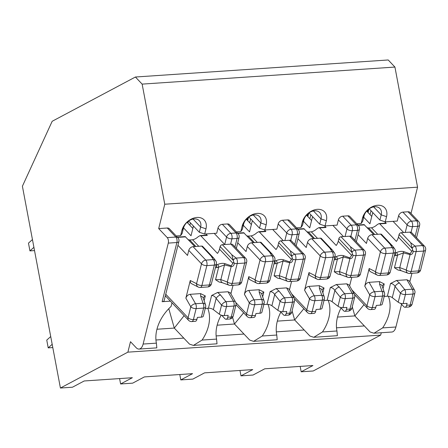 <?xml version="1.0" encoding="UTF-8"?>
<svg xmlns="http://www.w3.org/2000/svg" width="448" height="448" viewBox="0 0 448 448"><rect width="100%" height="100%" fill="white"/><g stroke="black" fill="none" stroke-linecap="round" stroke-linejoin="round"><path stroke-width="0.67" d="M368.054 212.531L368.928 209.014M300.16 366.408L301.174 371.795L312.922 365.546L264.774 368.794L253.025 375.043L240.985 375.855L252.734 369.606L204.585 372.854L192.836 379.103L180.796 379.915L192.545 373.666L144.396 376.914L132.647 383.158L120.607 383.97L132.356 377.72L84.207 380.968L72.458 387.218L60.418 388.03L22.4 186.228L52.181 121.279L135.414 77.017L388.209 59.97L394.929 67.066L417.558 187.18L411.012 213.45M370.048 214.642L371.028 210.722M415.145 236.292L417.637 226.296A4.026 1.826 14 0 0 419.642 225.26A4.026 4.026 0 0 0 418.656 221.519L410.099 212.486A4.026 2.923 -43.4 0 0 408.044 211.775L402.886 212.122A4.026 2.923 -43.4 0 0 398.58 215.835L397.275 221.054L385.241 221.866L379.898 220.091L381.203 214.872L386.54 216.647L385.241 221.866M369.214 208.813L379.898 220.091M356.77 223.787L361.166 223.49L362.701 221.25L364.006 216.031A10.063 7.308 -43.4 0 1 371.034 207.76A10.063 7.308 -43.4 0 1 379.91 208.533A10.063 7.308 -43.4 0 1 381.203 214.872L373.649 206.898M337.523 317.066L354.855 315.902L370.07 331.962L373.979 333.239L382.642 327.897A38.78 28.174 136.6 0 0 388.366 296.251M277.334 321.126L294.666 319.956L309.882 336.017L313.79 337.299L322.454 331.957A38.78 28.174 136.6 0 0 328.177 300.306M341.04 308.017A38.78 28.174 136.6 0 0 336.952 330.977L337.389 335.681L314.244 337.254M401.565 304.315L395.909 327.001L382.642 327.897M347.855 215.83L342.698 216.182L351.254 225.215L356.418 224.868L347.855 215.83A4.026 2.923 -43.4 0 1 349.91 216.546L358.467 225.579A4.026 2.923 136.6 0 0 356.418 224.868A4.026 2.078 -93.9 0 1 357.448 230.356L354.956 240.352M381.27 332.735L380.677 335.104L313.208 370.983L301.174 371.795M239.971 370.468L240.985 375.855M380.677 335.104L127.887 352.15L60.418 388.03M307.866 216.591L308.739 213.074M309.859 218.697L310.839 214.782M342.698 216.182A4.026 2.923 -43.4 0 0 338.391 219.895L337.092 225.114L325.052 225.926L319.71 224.151L321.014 218.926L326.351 220.702L325.052 225.926M309.025 212.873L319.71 224.151M296.582 227.847L300.978 227.55L302.512 225.31L303.817 220.086A10.063 7.308 -43.4 0 1 310.845 211.82A10.063 7.308 -43.4 0 1 319.721 212.587A10.063 7.308 -43.4 0 1 321.014 218.926L313.46 210.952M217.146 325.186L234.478 324.016L249.693 340.077L253.607 341.359L262.265 336.011A38.78 28.174 136.6 0 0 267.988 304.366M280.851 312.071A38.78 28.174 136.6 0 0 276.763 335.037L277.2 339.741L254.055 341.314M287.666 219.89L282.509 220.237L291.066 229.27L296.229 228.922L287.666 219.89A4.026 2.923 -43.4 0 1 289.722 220.601L298.278 229.639A4.026 2.923 136.6 0 0 296.229 228.922A4.026 2.078 -93.9 0 1 297.259 234.41L294.767 244.412M179.782 374.522L180.796 379.915M247.677 220.651L248.55 217.129M249.67 222.757L250.65 218.842M282.509 220.237A4.026 2.923 -43.4 0 0 278.202 223.95L276.903 229.169L264.863 229.981L259.521 228.206L260.826 222.986L266.162 224.762L264.863 229.981M248.836 216.927L259.521 228.206M236.393 231.902L240.789 231.605L242.323 229.365L243.628 224.146A10.063 7.308 -43.4 0 1 250.656 215.88A10.063 7.308 -43.4 0 1 259.532 216.647A10.063 7.308 -43.4 0 1 260.826 222.986L253.271 215.012M156.957 329.241L174.289 328.076L189.504 344.137L193.418 345.414L202.076 340.071A38.78 28.174 136.6 0 0 207.743 308.269M221.189 315.151A38.78 28.174 136.6 0 0 216.574 339.091L217.011 343.795M227.483 223.95L222.32 224.297L230.877 233.33L236.04 232.982L227.483 223.95A4.026 2.923 -43.4 0 1 229.533 224.661L238.095 233.694A4.026 2.923 136.6 0 0 236.04 232.982A4.026 2.078 -93.9 0 1 237.07 238.47L234.959 246.938M119.594 378.582L120.607 383.97M187.869 223.177L188.362 221.189M189.862 225.288L190.462 222.897M222.32 224.297A4.026 2.923 -43.4 0 0 218.014 228.01L216.714 233.229L204.674 234.041L199.332 232.266L200.637 227.046L205.979 228.822L204.674 234.041M188.647 220.987L199.332 232.266M176.204 235.962L180.6 235.665L182.134 233.425L183.439 228.206A10.063 7.308 -43.4 0 1 190.467 219.934A10.063 7.308 -43.4 0 1 199.343 220.707A10.063 7.308 -43.4 0 1 200.637 227.046L193.082 219.072M162.131 301.7L176.882 242.53A4.026 1.826 -166 0 0 178.886 241.494L164.136 300.664A4.026 1.826 -166 0 1 162.131 301.7L170.414 301.14M417.558 187.18L164.769 204.221L158.693 228.586L167.294 228.004L175.851 237.042A4.026 2.078 -93.9 0 1 176.882 242.53L168.286 243.107L143.119 344.047A10.063 5.191 -93.9 0 1 139.042 349.065A10.063 5.191 -93.9 0 1 136.198 347.726L130.491 341.706L127.887 352.15M171.998 302.814L171.102 306.398A38.78 28.174 136.6 0 0 156.391 343.151L156.822 347.855M158.693 228.586L167.25 237.619A4.026 2.078 -93.9 0 1 168.286 243.107M361.166 223.49L362.466 218.271A14.084 10.237 -43.4 0 1 377.541 205.274A14.084 10.237 -43.4 0 1 386.54 216.647M167.294 228.004A4.026 2.923 -43.4 0 1 169.344 228.721L177.906 237.754A4.026 2.923 136.6 0 0 175.851 237.042L167.25 237.619M180.6 235.665L181.899 230.446A14.084 10.237 -43.4 0 1 196.974 217.448A14.084 10.237 -43.4 0 1 205.979 228.822M240.789 231.605L242.088 226.386A14.084 10.237 -43.4 0 1 257.163 213.394A14.084 10.237 -43.4 0 1 266.162 224.762M300.978 227.55L302.277 222.326A14.084 10.237 -43.4 0 1 317.352 209.334A14.084 10.237 -43.4 0 1 326.351 220.702M364.364 325.937L336.51 327.818M304.175 329.997L276.321 331.873M243.986 334.051L216.132 335.933M183.798 338.111L155.943 339.993M394.929 67.066L142.139 84.112L164.769 204.221M374.433 333.194L391.832 332.024A10.063 5.191 -93.9 0 0 395.909 327.001M135.414 77.017L142.139 84.112M184.15 315.644L174.289 328.076L168.79 308.678M243.645 312.782L234.478 324.016L232.59 317.358M303.834 308.722L294.666 319.956L292.085 310.85M364.022 304.668L354.855 315.902L352.274 306.79M52.797 347.558L48.216 347.872L52.186 344.316M50.719 336.554L46.754 340.11L48.216 347.872M33.914 247.33L29.938 250.891L28.47 243.13L32.446 239.568M34.524 250.583L29.938 250.891M193.077 246.669A4.026 2.923 136.6 0 0 188.77 250.382L201.51 263.833A4.026 1.826 -166 0 0 206.853 265.608A4.026 2.078 86.1 0 0 205.817 260.12A4.026 2.923 136.6 0 0 201.51 263.833L196.566 283.668A4.026 3.298 -63.2 0 0 198.19 287.034L191.19 283.489L190.411 282.604L190.266 280.498L196.566 283.668A4.026 1.826 -166 0 0 201.902 285.443A4.026 2.078 86.1 0 1 200.273 287.454L207.754 286.95A4.026 2.078 86.1 0 0 209.384 284.939L201.902 285.443L206.853 265.608L214.329 265.104A4.026 2.078 86.1 0 0 213.298 259.616L205.817 260.12L193.077 246.669L201.673 246.086L211.17 256.116L213.298 259.616A4.026 3.259 -31.3 0 1 215.858 260.982M213.926 258.294L202.698 246.445A2.01 1.462 136.6 0 0 201.673 246.086M188.77 250.382L187.51 255.427L177.934 245.319M200.105 235.581L206.758 235.133A2.01 1.036 86.1 0 1 207.323 235.402L200.833 235.838L217.476 253.406A10.063 7.308 136.6 0 0 219.503 249.161L220.158 246.551L233.397 260.534A2.274 1.176 86.1 0 1 233.638 262.203L234.371 263.189C234.041 265.541 232.977 266.672 231.174 266.582A2.01 1.529 -88.9 0 1 231.207 265.815L233.638 262.203M233.397 260.534L233.246 260.154A4.026 2.486 127.5 0 1 236.169 258.07L243.65 257.566A4.026 2.923 -43.4 0 1 245.706 258.278L232.96 244.826A4.026 2.923 136.6 0 0 230.91 244.115L222.309 244.698A2.01 1.462 136.6 0 0 220.158 246.551M177.302 237.121L185.203 236.589L194.79 246.551M221.715 315.314L224.935 318.713A4.026 2.078 -93.9 0 0 226.078 319.25A4.026 2.078 -93.9 0 0 227.707 317.24L228.183 315.33L224.23 315.594A4.026 1.826 -166 0 1 219.307 314.188L213.36 309.63L216.16 298.413C214.973 296.492 213.455 295.518 211.613 295.495L217.622 292.46L228.038 291.76L230.367 292.891L235.564 302.047A4.026 2.352 150.4 0 0 233.397 301.19A4.026 2.078 86.1 0 1 233.968 306.04L231.235 317.005A4.026 2.078 86.1 0 1 229.6 319.015A4.026 4.026 0 0 0 233.234 315.969A4.026 1.826 -166 0 1 231.235 317.005L227.707 317.24M165.743 294.218L188.059 317.778L190.792 306.818L185.87 298.144L190.266 280.498M185.87 298.144C186.62 295.949 188.065 294.666 190.204 294.308L200.62 293.608L205.302 295.921L203.106 297.702M213.36 309.63A4.026 1.826 -166 0 0 208.438 308.224L205.274 308.437M230.899 293.838L233.044 285.242M219.038 281.96L215.544 279.709L220.847 279.597L224.515 264.897L218.686 267.126A2.01 0.711 -110 0 0 217.622 264.499C220.405 263.34 222.835 263.049 224.918 263.637L231.207 265.815M205.615 307.054L203.358 316.103A4.026 1.826 -166 0 1 201.359 317.139L203.616 308.09A4.026 1.826 14 0 0 205.615 307.054A4.026 4.026 0 0 0 205.526 304.786L203.123 297.758M217.622 292.46L220.511 294.963A4.026 1.938 141.2 0 0 216.16 298.413L221.558 305.138A4.026 1.826 14 0 0 226.486 306.544L233.968 306.04A4.026 1.826 -166 0 0 235.967 305.004A4.026 4.026 0 0 0 235.564 302.047M165.351 295.798L188.574 320.314A4.026 2.923 136.6 0 1 188.059 317.778A4.026 1.826 14 0 0 193.402 319.553L196.134 308.594A4.026 1.826 14 0 1 190.792 306.818A4.026 2.352 -29.6 0 1 195.563 303.738L203.045 303.234L200.687 296.302L200.62 293.608M192.847 228.435L187.034 222.298M193.441 226.044L191.016 235.771L183.529 227.87M196.924 319.318L193.402 319.553A4.026 2.078 86.1 0 1 191.766 321.563L195.294 321.328A4.026 2.078 -93.9 0 0 196.924 319.318L197.4 317.402L201.359 317.139M207.323 235.402L205.957 233.957M224.756 244.53L214.211 233.397M215.561 267.462L216.44 263.362A2.274 1.176 -93.9 0 0 216.227 261.755A2.274 1.176 -93.9 0 0 216.199 261.694L216.031 261.318A4.026 3.259 -31.3 0 0 215.869 261.005L213.909 258.334L211.17 256.116M216.328 263.95L216.16 264.415A4.026 1.826 14 0 1 214.329 265.104L209.384 284.939A4.026 1.826 14 0 0 211.389 283.909L215.494 267.445M233.246 260.154L231.806 254.722L222.309 244.698M228.956 285.169L222.477 282.766A4.026 2.867 -69.7 0 1 220.847 279.597L227.332 281.994A4.026 1.826 14 0 0 232.254 283.399A4.026 2.078 86.1 0 1 230.625 285.41A4.026 4.026 0 0 1 228.956 285.169A4.026 2.867 -69.7 0 1 227.332 281.994L231.174 266.582L224.515 264.897A2.01 1.422 -68.6 0 1 224.918 263.637M220.511 294.963L225.915 301.694A4.026 1.938 141.2 0 0 221.558 305.138L219.307 314.188M190.204 294.308L195.563 303.738A4.026 2.078 86.1 0 1 196.134 308.594L203.616 308.09A4.026 2.078 86.1 0 0 203.045 303.234A4.026 2.688 -18.8 0 1 205.526 304.786M200.687 296.302A4.026 2.688 -18.8 0 1 203.168 297.847M188.261 239.658A10.063 7.308 136.6 0 0 189.683 239.971L192.606 239.775L198.772 246.282M216.166 264.645L217.039 267.607L215.426 267.714M189.683 239.971L195.849 246.478M219.503 249.161L232.971 263.374M192.606 239.775A10.063 7.308 136.6 0 0 198.257 236.656L200.11 235.609L200.833 235.838M373.178 213.002L372.534 213.343L369.93 223.787L363.709 217.218M371.986 234.679A4.026 2.923 136.6 0 0 367.679 238.392L380.425 251.843A4.026 1.826 -166 0 0 385.762 253.618A4.026 2.078 86.1 0 0 384.731 248.13A4.026 2.923 136.6 0 0 380.425 251.843L375.474 271.684A4.026 3.298 -63.2 0 0 377.104 275.044L370.311 271.622L369.326 270.614L369.18 268.509L375.474 271.684A4.026 1.826 -166 0 0 380.817 273.459A4.026 2.078 86.1 0 1 379.187 275.464L386.669 274.96A4.026 2.078 86.1 0 0 388.298 272.955L380.817 273.459L385.762 253.618L393.243 253.114A4.026 2.078 86.1 0 0 392.213 247.626L384.731 248.13L371.986 234.679L380.587 234.097L390.085 244.126L392.213 247.626A4.026 3.259 -31.3 0 1 394.766 248.993A4.026 3.259 -31.3 0 1 394.946 249.329L395.114 249.704A2.274 1.176 -93.9 0 1 395.136 249.766A4.026 4.026 0 0 0 394.761 248.987M392.84 246.305L381.612 234.455A2.01 1.462 136.6 0 0 380.587 234.097M367.679 238.392L366.425 243.438L358.12 234.674M379.747 223.849L379.019 223.619L385.672 223.149A2.01 1.036 86.1 0 1 386.238 223.412L379.747 223.849L396.39 241.416A10.063 7.308 136.6 0 0 398.418 237.177L399.067 234.562L412.311 248.545A2.274 1.176 86.1 0 1 412.552 250.214L413.286 251.199C412.955 253.551 411.886 254.682 410.088 254.593A2.01 1.529 -88.9 0 1 410.116 253.831L412.552 250.214M412.311 248.545L412.154 248.17A4.026 2.486 127.5 0 1 415.083 246.086L422.565 245.577A4.026 2.923 -43.4 0 1 424.614 246.294L411.874 232.842A4.026 2.923 136.6 0 0 409.819 232.131L401.223 232.708A2.01 1.462 136.6 0 0 399.067 234.562M364.118 224.622L373.699 234.562M400.63 303.324L403.85 306.729A4.026 2.078 -93.9 0 0 404.986 307.261A4.026 2.078 -93.9 0 0 406.622 305.256L407.098 303.341L403.144 303.61A4.026 1.826 -166 0 1 398.216 302.204L392.274 297.64L395.069 286.423C393.882 284.502 392.37 283.528 390.522 283.506L396.536 280.476L406.952 279.77L409.276 280.902L414.478 290.058A4.026 2.352 150.4 0 0 412.306 289.201A4.026 2.078 86.1 0 1 412.877 294.056L410.144 305.015A4.026 2.078 86.1 0 1 408.514 307.026A4.026 4.026 0 0 0 412.149 303.985A4.026 1.826 -166 0 1 410.144 305.015L406.622 305.256M351.859 289.839L366.974 305.794L369.706 294.829L364.778 286.154L369.18 268.509M364.778 286.154C365.534 283.959 366.979 282.682 369.118 282.324L379.534 281.618L384.21 283.931L382.038 285.768M392.274 297.64A4.026 1.826 -166 0 0 387.352 296.234L384.188 296.447M409.814 281.848L411.958 273.258M397.953 269.97L394.458 267.719L399.762 267.607L403.43 252.907L397.594 255.136A2.01 0.711 -110 0 0 396.53 252.515C399.319 251.35 401.75 251.065 403.827 251.647L410.116 253.831M384.53 295.064L382.273 304.114A4.026 1.826 -166 0 1 380.268 305.15L382.525 296.1A4.026 1.826 14 0 0 384.53 295.064A4.026 4.026 0 0 0 384.434 292.796L382.043 285.718M396.536 280.476L399.426 282.979A4.026 1.938 141.2 0 0 395.069 286.423L400.473 293.154A4.026 1.826 14 0 0 405.401 294.56L412.877 294.056A4.026 1.826 -166 0 0 414.882 293.02A4.026 4.026 0 0 0 414.478 290.058M354.547 294.666L367.489 308.33A4.026 2.923 136.6 0 1 366.974 305.794A4.026 1.826 14 0 0 372.31 307.569L375.049 296.604A4.026 1.826 14 0 1 369.706 294.829A4.026 2.352 -29.6 0 1 374.472 291.754L381.954 291.25L379.596 284.312L379.534 281.618M371.762 216.446L366.677 211.081M375.838 307.328L372.31 307.569A4.026 2.078 86.1 0 1 370.681 309.574L374.209 309.338A4.026 2.078 -93.9 0 0 375.838 307.328L376.314 305.418L380.268 305.15M386.238 223.412L384.558 221.642M403.67 232.546L393.058 221.34M394.47 255.472L395.354 251.373A2.274 1.176 -93.9 0 0 395.136 249.766M395.242 251.961L395.069 252.426A4.026 1.826 14 0 1 393.243 253.114L388.298 272.955A4.026 1.826 14 0 0 390.303 271.919L394.408 255.455M394.475 248.522L392.823 246.344L390.085 244.126M412.154 248.17L410.721 242.732L401.223 232.708M407.87 273.179L401.386 270.782A4.026 2.867 -69.7 0 1 399.762 267.607L406.246 270.01A4.026 1.826 14 0 0 411.169 271.41A4.026 2.078 86.1 0 1 409.539 273.42A4.026 4.026 0 0 1 407.87 273.179A4.026 2.867 -69.7 0 1 406.246 270.01L410.088 254.593L403.43 252.907A2.01 1.422 -68.6 0 1 403.827 251.647M399.426 282.979L404.83 289.705A4.026 1.938 141.2 0 0 400.473 293.154L398.216 302.204M369.118 282.324L374.472 291.754A4.026 2.078 86.1 0 1 375.049 296.604L382.525 296.1A4.026 2.078 86.1 0 0 381.954 291.25A4.026 2.688 -18.8 0 1 384.434 292.796M379.596 284.312A4.026 2.688 -18.8 0 1 382.077 285.863M367.17 227.674A10.063 7.308 136.6 0 0 368.598 227.982L371.521 227.786L377.686 234.293M395.08 252.655L395.948 255.618L394.341 255.724M368.598 227.982L374.763 234.494M398.418 237.177L411.88 251.39M371.521 227.786A10.063 7.308 136.6 0 0 377.171 224.666L379.019 223.619M312.99 217.056L312.346 217.403L309.742 227.842L303.52 221.273M311.797 238.739A4.026 2.923 136.6 0 0 307.49 242.452L320.236 255.903A4.026 1.826 -166 0 0 325.573 257.678A4.026 2.078 86.1 0 0 324.542 252.19A4.026 2.923 136.6 0 0 320.236 255.903L315.286 275.738A4.026 3.298 -63.2 0 0 316.915 279.104L309.915 275.559L309.137 274.674L308.991 272.569L315.286 275.738A4.026 1.826 -166 0 0 320.628 277.514A4.026 2.078 86.1 0 1 318.998 279.524L326.48 279.02A4.026 2.078 86.1 0 0 328.11 277.01L320.628 277.514L325.573 257.678L333.054 257.174A4.026 2.078 86.1 0 0 332.024 251.686L324.542 252.19L311.797 238.739L320.398 238.157L329.896 248.186L332.024 251.686A4.026 3.259 -31.3 0 1 334.578 253.053M332.651 250.365L321.423 238.515A2.01 1.462 136.6 0 0 320.398 238.157M307.49 242.452L306.236 247.498L297.931 238.734M318.83 227.651L325.483 227.203A2.01 1.036 86.1 0 1 326.049 227.472L319.558 227.909L336.202 245.476A10.063 7.308 136.6 0 0 338.229 241.231L338.878 238.622L352.122 252.605A2.274 1.176 86.1 0 1 352.363 254.274L353.097 255.259C352.766 257.611 351.697 258.742 349.899 258.653A2.01 1.529 -88.9 0 1 349.927 257.891L352.363 254.274M352.122 252.605L351.966 252.23A4.026 2.486 127.5 0 1 354.894 250.141L362.376 249.637A4.026 2.923 -43.4 0 1 364.426 250.348L351.686 236.897A4.026 2.923 136.6 0 0 349.63 236.186L341.034 236.768A2.01 1.462 136.6 0 0 338.878 238.622M303.929 228.682L313.51 238.622M340.441 307.384L343.661 310.789A4.026 2.078 -93.9 0 0 344.803 311.321A4.026 2.078 -93.9 0 0 346.433 309.31L346.909 307.401L342.955 307.664A4.026 1.826 -166 0 1 338.027 306.264L332.086 301.7L334.88 290.483C333.693 288.562 332.181 287.588 330.333 287.566L336.347 284.53L346.763 283.83L349.087 284.962L354.29 294.118A4.026 2.352 150.4 0 0 352.117 293.261A4.026 2.078 86.1 0 1 352.688 298.11L349.955 309.075A4.026 2.078 86.1 0 1 348.326 311.086A4.026 4.026 0 0 0 351.96 308.039A4.026 1.826 -166 0 1 349.955 309.075L346.433 309.31M291.67 293.899L306.785 309.848L309.518 298.889L304.59 290.214L308.991 272.569M304.59 290.214C305.346 288.019 306.79 286.737 308.93 286.378L319.346 285.678L324.022 287.991L321.832 289.772M332.086 301.7A4.026 1.826 -166 0 0 327.163 300.294L323.999 300.507M349.625 285.908L351.77 277.312M337.764 274.03L334.27 271.779L339.573 271.667L343.241 256.967L337.406 259.196A2.01 0.711 -110 0 0 336.347 256.57C339.13 255.41 341.561 255.119 343.644 255.707L349.927 257.891M324.341 299.124L322.084 308.174A4.026 1.826 -166 0 1 320.085 309.21L322.336 300.16A4.026 1.826 14 0 0 324.341 299.124A4.026 4.026 0 0 0 324.246 296.856L321.849 289.828M336.347 284.53L339.237 287.034A4.026 1.938 141.2 0 0 334.88 290.483L340.284 297.214A4.026 1.826 14 0 0 345.212 298.614L352.688 298.11A4.026 1.826 -166 0 0 354.693 297.08A4.026 4.026 0 0 0 354.29 294.118M294.358 298.726L307.3 312.385A4.026 2.923 136.6 0 1 306.785 309.848A4.026 1.826 14 0 0 312.122 311.629L314.86 300.664A4.026 1.826 14 0 1 309.518 298.889A4.026 2.352 -29.6 0 1 314.289 295.809L321.765 295.305L319.407 288.372L319.346 285.678M311.573 220.506L306.488 215.135M315.65 311.388L312.122 311.629A4.026 2.078 86.1 0 1 310.492 313.634L314.02 313.398A4.026 2.078 -93.9 0 0 315.65 311.388L316.126 309.473L320.085 309.21M326.049 227.472L324.369 225.697M343.482 236.6L332.87 225.4M334.281 259.532L335.166 255.433A2.274 1.176 -93.9 0 0 334.947 253.826A2.274 1.176 -93.9 0 0 334.925 253.764L334.757 253.389A4.026 3.259 -31.3 0 0 334.594 253.075L332.634 250.404L329.896 248.186M335.054 256.021L334.88 256.486A4.026 1.826 14 0 1 333.054 257.174L328.11 277.01A4.026 1.826 14 0 0 330.114 275.979L334.219 259.515M351.966 252.23L350.532 246.792L341.034 236.768M347.682 277.239L341.202 274.837A4.026 2.867 -69.7 0 1 339.573 271.667L346.058 274.064A4.026 1.826 14 0 0 350.98 275.47A4.026 2.078 86.1 0 1 349.35 277.48A4.026 4.026 0 0 1 347.682 277.239A4.026 2.867 -69.7 0 1 346.058 274.064L349.899 258.653L343.241 256.967A2.01 1.422 -68.6 0 1 343.644 255.707M339.237 287.034L344.641 293.765A4.026 1.938 141.2 0 0 340.284 297.214L338.027 306.264M308.93 286.378L314.289 295.809A4.026 2.078 86.1 0 1 314.86 300.664L322.336 300.16A4.026 2.078 86.1 0 0 321.765 295.305A4.026 2.688 -18.8 0 1 324.246 296.856M319.407 288.372A4.026 2.688 -18.8 0 1 321.888 289.918M306.986 231.728A10.063 7.308 136.6 0 0 308.409 232.042L311.332 231.846L317.498 238.353M334.891 256.715L335.759 259.678L334.152 259.784M308.409 232.042L314.574 238.549M338.229 241.231L351.691 255.444M311.332 231.846A10.063 7.308 136.6 0 0 316.982 228.726L318.83 227.679L319.558 227.909M252.806 221.116L252.157 221.458L249.553 231.902L243.331 225.333M251.614 242.794A4.026 2.923 136.6 0 0 247.302 246.506L260.047 259.958A4.026 1.826 -166 0 0 265.39 261.733A4.026 2.078 86.1 0 0 264.354 256.245A4.026 2.923 136.6 0 0 260.047 259.958L255.097 279.798A4.026 3.298 -63.2 0 0 256.726 283.158L249.726 279.619L248.948 278.729L248.802 276.623L255.097 279.798A4.026 1.826 -166 0 0 260.439 281.574A4.026 2.078 86.1 0 1 258.81 283.584L266.291 283.08A4.026 2.078 86.1 0 0 267.921 281.07L260.439 281.574L265.39 261.733L272.866 261.229A4.026 2.078 86.1 0 0 271.835 255.741L264.354 256.245L251.614 242.794L260.21 242.217L269.707 252.241L271.835 255.741A4.026 3.259 -31.3 0 1 274.389 257.107M272.462 254.419L261.234 242.57A2.01 1.462 136.6 0 0 260.21 242.217M247.302 246.506L246.047 251.558L237.742 242.788M258.642 231.711L265.294 231.263A2.01 1.036 86.1 0 1 265.86 231.532L259.37 231.969L276.013 249.536A10.063 7.308 136.6 0 0 278.04 245.291L278.69 242.682L291.934 256.659A2.274 1.176 86.1 0 1 292.174 258.334L292.908 259.314C292.578 261.666 291.514 262.797 289.71 262.713A2.01 1.529 -88.9 0 1 289.738 261.946L292.174 258.334M291.934 256.659L291.777 256.284A4.026 2.486 127.5 0 1 294.706 254.201L302.187 253.697A4.026 2.923 -43.4 0 1 304.242 254.408L291.497 240.957A4.026 2.923 136.6 0 0 289.442 240.246L280.846 240.822A2.01 1.462 136.6 0 0 278.69 242.682M243.74 232.742L253.327 242.682M280.252 311.444L283.472 314.843A4.026 2.078 -93.9 0 0 284.614 315.381A4.026 2.078 -93.9 0 0 286.244 313.37L286.72 311.455L282.766 311.724A4.026 1.826 -166 0 1 277.838 310.318L271.897 305.754L274.691 294.538C273.51 292.617 271.992 291.648 270.15 291.62L276.158 288.59L286.574 287.885L288.898 289.022L294.101 298.172A4.026 2.352 150.4 0 0 291.928 297.321A4.026 2.078 86.1 0 1 292.505 302.17L289.766 313.135A4.026 2.078 86.1 0 1 288.137 315.14A4.026 4.026 0 0 0 291.771 312.099A4.026 1.826 -166 0 1 289.766 313.135L286.244 313.37M235.782 302.495L246.596 313.908L249.329 302.943L244.401 294.274L248.802 276.623M244.401 294.274C245.157 292.074 246.602 290.797 248.741 290.438L259.157 289.738L263.838 292.046L261.643 293.832M271.897 305.754A4.026 1.826 -166 0 0 266.974 304.354L263.81 304.567M289.436 289.962L291.581 281.372M277.575 278.09L274.081 275.839L279.384 275.727L283.052 261.027L277.217 263.256A2.01 0.711 -110 0 0 276.158 260.63C278.942 259.465 281.372 259.179 283.455 259.767L289.738 261.946M264.152 303.184L261.895 312.234A4.026 1.826 -166 0 1 259.896 313.264L262.147 304.214A4.026 1.826 14 0 0 264.152 303.184A4.026 4.026 0 0 0 264.057 300.91L261.66 293.888M276.158 288.59L279.048 291.094A4.026 1.938 141.2 0 0 274.691 294.538L280.095 301.269A4.026 1.826 14 0 0 285.023 302.674L292.505 302.17A4.026 1.826 -166 0 0 294.504 301.134A4.026 4.026 0 0 0 294.101 298.172M236.029 304.741L247.111 316.445A4.026 2.923 136.6 0 1 246.596 313.908A4.026 1.826 14 0 0 251.938 315.683L254.671 304.718A4.026 1.826 14 0 1 249.329 302.943A4.026 2.352 -29.6 0 1 254.1 299.869L261.576 299.365L259.218 292.432L259.157 289.738M251.384 224.56L246.299 219.195M255.461 315.448L251.938 315.683A4.026 2.078 86.1 0 1 250.303 317.694L253.831 317.453A4.026 2.078 -93.9 0 0 255.461 315.448L255.937 313.533L259.896 313.264M265.86 231.532L264.18 229.757M283.293 240.66L272.681 229.454M274.092 263.592L274.977 259.493A2.274 1.176 -93.9 0 0 274.758 257.886A2.274 1.176 -93.9 0 0 274.736 257.818L274.568 257.443A4.026 3.259 -31.3 0 0 274.406 257.135L272.446 254.458L269.707 252.241M274.865 260.081L274.691 260.546A4.026 1.826 14 0 1 272.866 261.229L267.921 281.07A4.026 1.826 14 0 0 269.926 280.034L274.03 263.575M291.777 256.284L290.343 250.852L280.846 240.822M287.493 281.294L281.014 278.897A4.026 2.867 -69.7 0 1 279.384 275.727L285.869 278.124A4.026 1.826 14 0 0 290.791 279.53A4.026 2.078 86.1 0 1 289.162 281.534A4.026 4.026 0 0 1 287.493 281.294A4.026 2.867 -69.7 0 1 285.869 278.124L289.71 262.713L283.052 261.027A2.01 1.422 -68.6 0 1 283.455 259.767M279.048 291.094L284.452 297.825A4.026 1.938 141.2 0 0 280.095 301.269L277.838 310.318M248.741 290.438L254.1 299.869A4.026 2.078 86.1 0 1 254.671 304.718L262.147 304.214A4.026 2.078 86.1 0 0 261.576 299.365A4.026 2.688 -18.8 0 1 264.057 300.91M259.218 292.432A4.026 2.688 -18.8 0 1 261.699 293.978M246.798 235.788A10.063 7.308 136.6 0 0 248.22 236.102L251.143 235.906L257.309 242.413M274.702 260.775L275.57 263.732L273.963 263.844M248.22 236.102L254.386 242.609M278.04 245.291L291.508 259.504M251.143 235.906A10.063 7.308 136.6 0 0 256.794 232.786L258.642 231.734L259.37 231.969M417.637 226.296L412.479 226.643A4.026 2.078 -93.9 0 0 411.443 221.155L416.606 220.808A4.026 2.078 -93.9 0 1 417.637 226.296M405.25 232.439L407.137 224.868A4.026 1.826 14 0 0 412.479 226.643L411.068 232.305M398.58 215.835L407.137 224.868A4.026 2.923 -43.4 0 1 411.443 221.155L402.886 212.122M358.467 225.579A4.026 4.026 0 0 1 359.453 229.32A4.026 1.826 -166 0 1 357.448 230.356L352.29 230.703A4.026 2.078 -93.9 0 0 351.254 225.215A4.026 2.923 -43.4 0 0 346.948 228.928A4.026 1.826 14 0 0 352.29 230.703L350.879 236.359M336.952 330.977L322.454 331.957M408.044 211.775L416.606 220.808A4.026 2.923 136.6 0 1 418.656 221.519M345.061 236.494L346.948 228.928L338.391 219.895M298.278 229.639A4.026 4.026 0 0 1 299.264 233.38A4.026 1.826 -166 0 1 297.259 234.41L292.102 234.763A4.026 2.078 -93.9 0 0 291.066 229.27A4.026 2.923 -43.4 0 0 286.759 232.982A4.026 1.826 14 0 0 292.102 234.763L290.69 240.419M276.763 335.037L262.265 336.011M284.872 240.554L286.759 232.982L278.202 223.95M238.095 233.694A4.026 4.026 0 0 1 239.075 237.434A4.026 1.826 -166 0 1 237.07 238.47L231.913 238.818A4.026 2.078 -93.9 0 0 230.877 233.33A4.026 2.923 -43.4 0 0 226.57 237.042A4.026 1.826 14 0 0 231.913 238.818L230.586 244.138M216.574 339.091L202.076 340.071M224.717 244.49L226.57 237.042L218.014 228.01M156.391 343.151L143.119 344.047M183.439 228.206L181.899 230.446M243.628 224.146L242.088 226.386M303.817 220.086L302.277 222.326M364.006 216.031L362.466 218.271M185.612 236.863L177.576 237.406M224.23 315.594L226.486 306.544A4.026 2.078 86.1 0 0 225.915 301.694L233.397 301.19L228.038 291.76M204.12 300.653L205.302 295.921M208.438 308.224L211.613 295.495M215.544 279.709L218.686 267.126A12.074 8.775 -43.4 0 1 217.039 267.607M231.806 254.722L236.169 258.07A4.026 2.078 86.1 0 1 237.205 263.558L232.254 283.399L239.736 282.895A4.026 2.078 86.1 0 1 238.106 284.9A4.026 4.026 0 0 0 241.741 281.859L246.686 262.018A4.026 4.026 0 0 0 245.706 258.278M241.741 281.859A4.026 1.826 14 0 1 239.736 282.895L244.686 263.054A4.026 1.826 14 0 0 246.686 262.018M234.371 263.189A4.026 1.826 14 0 0 237.205 263.558L244.686 263.054A4.026 2.078 86.1 0 0 243.65 257.566L230.91 244.115M217.622 264.499A10.063 7.308 -43.4 0 1 216.378 264.869L216.048 264.891M364.526 224.879L358.21 225.305M403.144 303.61L405.401 294.56A4.026 2.078 86.1 0 0 404.83 289.705L412.306 289.201L406.952 279.77M383.034 288.669L384.21 283.931M387.352 296.234L390.522 283.506M394.458 267.719L397.594 255.136A12.074 8.775 -43.4 0 1 395.948 255.618M410.721 242.732L415.083 246.086A4.026 2.078 86.1 0 1 416.114 251.574L411.169 271.41L418.65 270.906A4.026 2.078 86.1 0 1 417.021 272.916A4.026 4.026 0 0 0 420.655 269.875L425.6 250.034A4.026 4.026 0 0 0 424.614 246.294M420.655 269.875A4.026 1.826 14 0 1 418.65 270.906L423.595 251.07A4.026 1.826 14 0 0 425.6 250.034M413.286 251.199A4.026 1.826 14 0 0 416.114 251.574L423.595 251.07A4.026 2.078 86.1 0 0 422.565 245.577L409.819 232.131M396.53 252.515A10.063 7.308 -43.4 0 1 395.293 252.885L394.962 252.907M367.455 211.904L367.987 209.765M304.338 228.934L298.021 229.359M342.955 307.664L345.212 298.614A4.026 2.078 86.1 0 0 344.641 293.765L352.117 293.261L346.763 283.83M322.846 292.723L324.022 287.991M327.163 300.294L330.333 287.566M334.27 271.779L337.406 259.196A12.074 8.775 -43.4 0 1 335.759 259.678M350.532 246.792L354.894 250.141A4.026 2.078 86.1 0 1 355.925 255.629L350.98 275.47L358.462 274.966A4.026 2.078 86.1 0 1 356.832 276.976A4.026 4.026 0 0 0 360.466 273.93L365.411 254.094A4.026 4.026 0 0 0 364.426 250.348M360.466 273.93A4.026 1.826 14 0 1 358.462 274.966L363.406 255.125A4.026 1.826 14 0 0 365.411 254.094M353.097 255.259A4.026 1.826 14 0 0 355.925 255.629L363.406 255.125A4.026 2.078 86.1 0 0 362.376 249.637L349.63 236.186M336.347 256.57A10.063 7.308 -43.4 0 1 335.104 256.939L334.774 256.962M307.266 215.958L307.798 213.825M244.149 232.994L237.832 233.419M282.766 311.724L285.023 302.674A4.026 2.078 86.1 0 0 284.452 297.825L291.928 297.321L286.574 287.885M262.657 296.783L263.838 292.046M266.974 304.354L270.15 291.62M274.081 275.839L277.217 263.256A12.074 8.775 -43.4 0 1 275.57 263.732M290.343 250.852L294.706 254.201A4.026 2.078 86.1 0 1 295.742 259.689L290.791 279.53L298.273 279.026A4.026 2.078 86.1 0 1 296.643 281.03A4.026 4.026 0 0 0 300.278 277.99L305.222 258.149A4.026 4.026 0 0 0 304.242 254.408M300.278 277.99A4.026 1.826 14 0 1 298.273 279.026L303.218 259.185A4.026 1.826 14 0 0 305.222 258.149M292.908 259.314A4.026 1.826 14 0 0 295.742 259.689L303.218 259.185A4.026 2.078 86.1 0 0 302.187 253.697L289.442 240.246M276.158 260.63A10.063 7.308 -43.4 0 1 274.915 260.999L274.585 261.022M247.078 220.018L247.61 217.885M217.011 343.812L193.866 345.369M156.822 347.866L139.042 349.065M178.886 241.494A4.026 4.026 0 0 0 177.906 237.754M239.075 237.434L236.342 248.399M299.264 233.38L296.15 245.868M359.453 229.32L356.339 241.808M416.528 237.754L419.642 225.26M226.078 319.25L229.6 319.015M230.625 285.41L238.106 284.9M198.19 287.034A4.026 4.026 0 0 0 200.273 287.454M216.227 261.755A4.026 4.026 0 0 0 215.852 260.971M233.234 315.969L235.967 305.004M207.754 286.95A4.026 4.026 0 0 0 211.389 283.909M222.477 282.766L219.033 281.982M188.574 320.314A4.026 4.026 0 0 0 191.766 321.563M216.328 263.939L215.628 267.344M404.986 307.261L408.514 307.026M409.539 273.42L417.021 272.916M377.104 275.044A4.026 4.026 0 0 0 379.187 275.464M394.481 248.522L394.783 249.015M412.149 303.985L414.882 293.02M386.669 274.96A4.026 4.026 0 0 0 390.303 271.919M401.386 270.782L397.947 269.998M367.489 308.33A4.026 4.026 0 0 0 370.681 309.574M395.242 251.955L394.542 255.36M364.118 224.599L357.935 225.014M367.724 212.184L368.418 209.406M344.803 311.321L348.326 311.086M349.35 277.48L356.832 276.976M316.915 279.104A4.026 4.026 0 0 0 318.998 279.524M334.947 253.826A4.026 4.026 0 0 0 334.572 253.042M351.96 308.039L354.693 297.08M326.48 279.02A4.026 4.026 0 0 0 330.114 275.979M341.202 274.837L337.758 274.053M307.3 312.385A4.026 4.026 0 0 0 310.492 313.634M335.054 256.01L334.354 259.414M303.929 228.659L297.746 229.074M307.535 216.244L308.23 213.466M284.614 315.381L288.137 315.14M289.162 281.534L296.643 281.03M256.726 283.158A4.026 4.026 0 0 0 258.81 283.584M274.758 257.886A4.026 4.026 0 0 0 274.383 257.102M291.771 312.099L294.504 301.134M266.291 283.08A4.026 4.026 0 0 0 269.926 280.034M281.014 278.897L277.57 278.113M247.111 316.445A4.026 4.026 0 0 0 250.303 317.694M274.865 260.07L274.165 263.474M243.74 232.714L237.558 233.134M247.346 220.304L248.041 217.526"/></g></svg>
